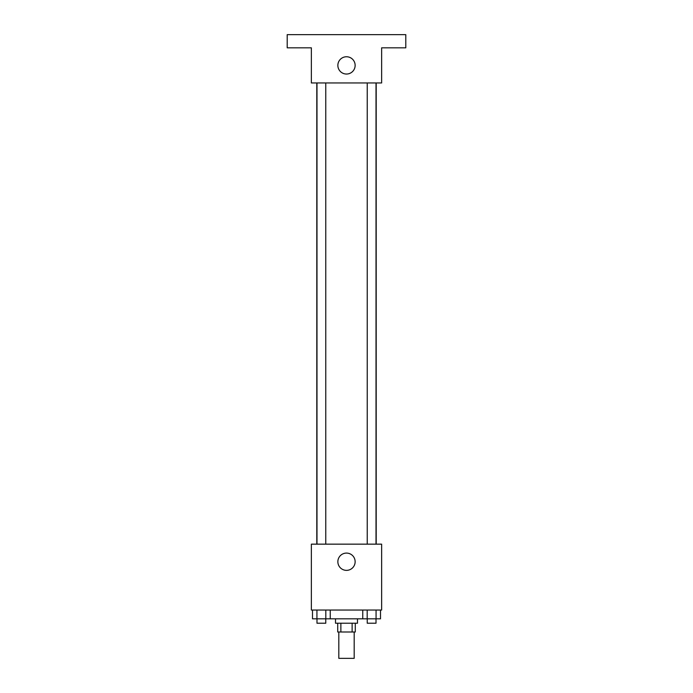 <?xml version="1.0" encoding="UTF-8"?>
<svg xmlns="http://www.w3.org/2000/svg" width="693" height="693" viewBox="0 0 693 693"><rect width="100%" height="100%" fill="white"/><g stroke="black" fill="none" stroke-linecap="round" stroke-linejoin="round"><path stroke-width="1.04" d="M338.816 631.999L338.816 658.35L354.184 658.35L354.184 631.999M352.131 623.215L352.131 631.999L337.716 631.999L337.716 623.215M352.131 631.999L355.284 631.999L355.284 623.215M357.484 618.823L357.484 623.215L335.516 623.215L335.516 618.823M340.869 623.215L340.869 631.999M330.249 610.039L330.249 618.823L380.5 618.823L380.5 610.039M381.635 610.039L311.365 610.039L311.365 544.152L381.635 544.152L381.635 610.039M355.137 561.72A8.637 8.637 0 0 1 342.177 569.204A8.637 8.637 0 0 1 342.177 554.244A8.637 8.637 0 0 1 355.137 561.72M376.195 82.961L376.195 544.152M367.229 544.152L367.229 82.961M325.771 82.961L325.771 544.152M381.635 82.961L311.365 82.961L311.365 47.826L287.205 47.826L287.205 34.65L405.795 34.65L405.795 47.826L381.635 47.826L381.635 82.961M355.137 65.393A8.637 8.637 0 0 1 342.177 72.878A8.637 8.637 0 0 1 342.177 57.917A8.637 8.637 0 0 1 355.137 65.393M362.751 610.039L362.751 618.823M376.065 610.039L376.065 618.823M367.186 610.039L367.186 618.823M376.013 618.823L376.013 623.215L367.229 623.215L367.229 618.823M330.249 618.823L312.5 618.823L312.5 610.039M325.814 610.039L325.814 618.823M316.935 610.039L316.935 618.823M325.771 618.823L325.771 623.215L316.987 623.215L316.987 618.823M316.805 82.961L316.805 544.152M376.013 544.152L376.013 82.961M316.987 82.961L316.987 544.152"/></g></svg>
